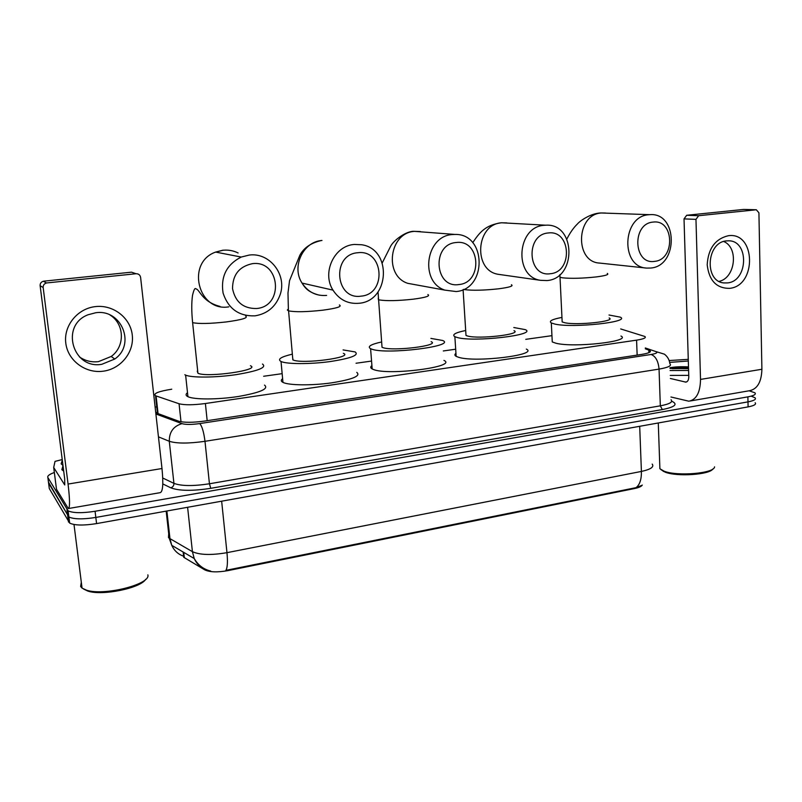 <?xml version="1.0" encoding="UTF-8"?>
<svg xmlns="http://www.w3.org/2000/svg" width="802" height="802" viewBox="0 0 802 802"><rect width="100%" height="100%" fill="white"/><g stroke="black" fill="none" stroke-linecap="round" stroke-linejoin="round"><path stroke-width="1.2" d="M171.768 389.201C158.395 391.356 152.981 393.541 155.518 395.747L179.057 403.747C184.58 405.18 193.352 405.1 205.392 403.516L636.577 340.148C643.705 339.005 646.472 337.792 644.888 336.489L620.678 328.94M642.272 485.06C641.47 486.463 638.933 487.616 634.663 488.518L227.848 570.643C217.442 572.478 209.743 572.217 204.761 569.871L183.738 557.29L183.387 554.152M551.946 335.657L525.781 339.336M455.686 349.211L443.316 350.955M371.567 361.06L356.058 363.246M282.154 373.662L263.678 376.258M751.233 396.178L755.043 397.762C756.416 399.336 754.06 400.709 747.985 401.872L95.829 517.43C82.977 519.455 74.005 519.315 68.882 516.989L48.461 482.102M205.863 569.54C200.55 567.565 196.67 563.896 194.224 558.533L192.42 551.666C199.778 555.004 211.297 555.345 226.966 552.668C227.828 561.821 227.477 567.716 225.913 570.352L635.996 487.656L641.71 485.421M755.143 402.714C756.517 404.308 754.161 405.702 748.096 406.885L96.581 523.596C83.749 525.641 74.776 525.48 69.664 523.115L49.293 488.548L48.581 483.035L68.882 516.989C74.005 519.315 82.977 519.455 95.829 517.43L747.985 401.872C754.06 400.709 756.416 399.336 755.043 397.762M749.118 390.785L754.943 392.81C756.316 394.353 753.96 395.707 747.885 396.86L95.067 511.265C82.205 513.27 73.223 513.13 68.11 510.864L47.859 477.501C47.178 475.977 49.333 474.303 54.336 472.508M155.758 412.759L178.535 421.14C184.069 422.714 192.861 422.674 204.911 421.03L641.73 354.404C648.818 353.221 651.565 351.928 649.971 350.534L645.339 348.81M156.741 406.704L155.137 407.226M155.758 412.749L157.352 412.218M728.286 235.728C755.895 231.557 756.908 286.023 729.539 288.349C716.507 288.429 709.058 280.58 707.194 264.79C708.186 248.59 715.224 238.896 728.286 235.728M727.514 282.905C748.276 281.281 749.289 240.269 728.396 240.811L726.512 240.901C706.301 242.094 704.136 281.833 724.086 282.936L727.514 282.905M723.735 241.492C738.943 247.728 735.364 278.033 719.113 281.372M670.963 397L688.858 401.211C696.397 399.717 700.276 392.449 700.517 379.416L695.966 219.367L684.026 218.886L688.788 376.669C688.738 379.927 687.765 381.752 685.86 382.133L670.352 378.484M690.392 400.95L749.379 390.744C757.329 389.181 761.509 382.013 761.9 369.261L758.923 212.801L756.326 209.763L744.096 209.432M684.026 218.886L686.672 215.277L698.652 215.708L756.206 209.773M698.652 215.708L695.966 219.367M686.672 215.277L743.665 209.432M712.898 468.939C709.77 474.734 676.918 476.939 665.139 472.147L661.038 469.721M714.552 466.834C714.652 473.36 677.329 476.588 664.076 471.175L659.896 468.759L659.785 465.772M669.159 360.539L688.266 359.356M688.547 368.669L670.021 368.469M669.67 362.404L688.317 361M688.497 366.895C681.239 366.514 675.073 366.785 670.001 367.717M688.607 370.454L670.091 370.524M688.748 375.376L670.251 375.416M688.517 367.707L670.011 368.238M688.537 368.449L672.347 368.689M653.129 222.094C631.705 223.377 633.319 264.941 654.492 261.372C675.525 259.848 674.271 219.056 653.129 222.094M650.703 268.038L646.582 268.089C620.277 267.036 622.212 216.019 648.818 214.746L649.71 214.675C677.901 212.029 678.642 266.013 650.703 268.038M562.102 320.349L562.172 321.943L564.748 322.735C577.069 325.572 616.738 321.271 609.149 317.973M609.019 315.016L620.207 317.131C631.455 321.953 572.748 328.299 554.914 324.088L551.305 322.955C548.568 321.121 552.117 319.276 561.951 317.422M620.969 336.028C632.207 341.411 573.681 347.968 555.876 343.206L552.267 341.943L552.137 339.346M548.307 232.971C525.15 234.405 527.515 277.532 550.362 273.713C573.069 272.028 571.114 229.733 548.307 232.971M547.094 280.56L540.538 280.329C513.581 276.73 516.789 226.585 544.277 225.292L545.701 225.202C575.866 222.996 576.969 278.354 547.094 280.56M465.892 333.602L466.002 335.467L467.636 336.028C479.015 339.386 522.724 334.254 513.992 330.655M513.811 327.527L525.25 329.622C538.192 334.895 473.531 342.474 457.1 337.472L454.864 336.68C451.706 334.695 455.325 332.64 465.691 330.504M526.323 349.091C539.255 354.975 474.804 362.845 458.383 357.221L456.148 356.339C454.564 355.426 454.493 354.424 455.947 353.331M456.178 242.525C431.456 244.089 434.514 288.59 458.884 284.55C483.125 282.725 480.518 239.106 456.178 242.525M456.127 291.547L444.859 290.123C419.426 281.913 425.581 235.768 452.438 234.555L454.935 234.435C486.533 233.372 487.395 289.241 456.127 291.547M381.872 345.211L382.033 347.286L382.905 347.627C393.261 351.487 440.879 345.532 431.125 341.672M430.895 338.404L442.604 340.469C457.07 346.103 386.624 354.915 371.737 349.151L370.594 348.7C367.085 346.604 370.765 344.359 381.622 341.963M443.947 360.419C458.413 366.714 388.218 375.897 373.321 369.451L372.178 368.95C370.354 367.948 370.273 366.835 371.917 365.592M357.752 252.74C331.276 254.455 335.136 300.409 361.181 296.128C387.105 294.133 383.767 249.121 357.752 252.74M359.005 303.276C347.988 304.169 339.316 299.788 332.99 290.134C321.632 272.71 334.344 245.602 354.334 244.45L361.532 244.73C392.298 248.891 389.812 301.071 359.005 303.276M292.64 357.572L293.011 359.928C302.043 364.379 354.223 357.431 343.366 353.331M343.086 349.923L355.146 351.928C359.426 355.156 350.885 358.394 329.532 361.652C309.722 364.298 286.976 364.198 281.141 361.552L281.031 361.491C277.161 359.296 280.931 356.85 292.329 354.163M356.79 372.389C361.09 375.968 352.599 379.466 331.336 382.895C311.587 385.662 288.91 385.391 283.066 382.434L282.956 382.374C280.89 381.301 280.78 380.068 282.615 378.684M252.339 263.678C239.227 266.505 232.63 274.815 232.53 288.62C235.307 302.043 243.327 308.68 256.59 308.519C284.379 306.344 280.209 259.838 252.339 263.678M255.096 315.838C239.026 316.419 228.359 308.84 223.086 293.111C220.55 276.57 226.595 264.55 241.222 257.051L249.302 255.046C269.803 252.309 287.076 274.845 280.199 294.514C275.868 306.625 267.497 313.732 255.096 315.838M197.252 371.085L197.924 373.231C207.046 377.882 261.522 369.983 250.424 365.752M262.444 364.058L262.525 364.098C267.076 367.426 258.274 370.945 236.119 374.644C215.527 377.682 191.728 377.872 185.623 375.125L184.831 374.724M264.52 385.1C269.091 388.8 260.339 392.599 238.284 396.499C217.773 399.697 194.034 399.727 187.929 396.669L187.127 396.228C185.643 395.185 185.763 394.003 187.498 392.679M95.508 306.595C113.403 304.499 130.465 317.933 132.27 335.035C134.335 352.108 120.881 368.96 103.207 371.196C85.563 373.692 67.849 360.659 65.794 343.156C63.468 325.692 77.573 308.439 95.508 306.595M101.814 364.298L114.756 359.025C136.009 344.579 121.573 308.71 95.669 312.76L88.04 314.775C59.949 325.261 72.681 369.632 101.814 364.298M110.034 315.016C124.641 323.978 125.212 346.574 111.207 356.459L98.445 361.642C91.508 362.444 85.182 360.88 79.478 356.94M40.13 285.692C40.04 283.407 41.123 281.913 43.388 281.241L46.486 282.996C44.18 283.687 43.067 285.201 43.168 287.537L40.13 285.692L64.681 478.814L64.741 484.969L53.694 467.496L55.017 461.381L62.235 459.576M56.501 489.27L53.714 467.616L56.501 489.27L68.31 508.548C70.005 508.027 69.924 499.867 68.07 484.057L43.168 287.537M68.661 508.488L160.119 492.669C162.866 491.977 163.488 483.917 161.994 468.518L140.601 277.362C140.079 274.926 138.566 273.723 136.069 273.733L131.478 272.179L43.859 281.161M46.967 282.916L136.069 273.733M147.859 574.864C151.037 584.207 104.15 596.207 86.466 590.162L82.055 588.107L80.621 586.473L81.313 582.222M62.967 465.28L61.122 463.847L62.325 460.268M63.709 471.155L61.864 469.691L62.837 466.253M145.653 579.325C140.901 588.046 102.445 596.066 87.909 591.104L83.538 589.029M634.663 488.518L634.643 487.917M227.848 570.643L227.778 569.961M204.761 569.871L204.65 568.818M184.33 557.701L183.738 552.377M637.149 355.096L636.577 340.148M207.177 420.679L205.392 403.516M181.011 421.762L179.057 403.747M158.064 413.611L156.099 395.987M168.711 533.771L168.49 537.52L169.202 538.192L192.42 551.666L187.608 507.285M221.653 501.19L226.966 552.668L641.41 471.426C641.54 479.476 639.735 484.889 635.996 487.656M639.695 426.303L641.41 471.426C650.723 469.391 654.322 466.944 652.196 464.097M183.217 556.067C177.984 554.142 174.154 550.563 171.748 545.33L169.974 538.703L166.876 511.004M748.096 406.885L747.885 396.86M96.581 523.596L95.067 511.265M68.511 522.032L66.957 509.821M671.635 401.511L672.387 401.521C677.991 404.408 674.642 407.095 662.332 409.571L210.766 488.318C192.42 491.135 179.087 490.964 170.766 487.806L162.786 483.917M47.859 477.501L48.581 483.035M155.889 413.982L181.984 423.646C185.713 424.709 191.628 424.689 199.728 423.576L651.084 354.484C656.587 353.522 658.131 352.539 655.735 351.517L664.417 354.173C667.585 356.639 669.399 359.817 669.87 363.697C671.996 365.672 668.397 367.476 659.054 369.1L660.327 405.832C669.61 404.068 673.189 402.043 671.053 399.747M651.084 354.484C655.655 356.248 658.312 361.121 659.054 369.1L204.991 441.311C188.6 443.626 176.701 443.616 169.282 441.28L173.934 483.365C181.342 486.112 193.172 486.253 209.442 483.776L660.327 405.832L662.332 409.571M181.984 423.646C173.412 426.203 169.182 432.077 169.282 441.28L158.455 436.849M162.746 478.012L173.934 483.365C173.964 485.631 172.901 487.115 170.766 487.806M199.728 423.576C202.044 426.113 203.798 432.017 204.991 441.311L209.442 483.776L210.766 488.318M655.735 351.517L645.309 347.968M648.898 352.659L648.808 349.993M700.517 379.416L761.9 369.261M685.149 382.073L686.903 381.782M605.52 213.041L601.43 212.981C576.006 214.154 574.453 262.033 599.605 263.076L646.582 268.089M559.926 276.058L559.986 277.281L562.563 277.833C571.365 278.685 582.613 278.374 596.307 276.921C605.63 275.698 609.289 274.535 607.284 273.442M506.834 222.916L501.801 222.786C475.666 223.969 472.859 270.926 498.523 274.354L500.528 274.645M463.576 289.392L464.689 289.632C472.749 290.635 484.047 290.364 498.593 288.81C509.501 287.357 513.771 286.003 511.405 284.74M420.428 231.547L414.654 231.367C389.241 232.48 383.607 275.577 407.727 283.327L415.947 284.83M378.273 298.103L378.394 299.687L379.256 299.928C386.604 301.081 397.942 300.83 413.251 299.186C425.672 297.522 430.544 295.978 427.867 294.565M288.269 309.061L287.337 310.013L288.419 310.805L287.978 293.051L289.532 280.69L299.838 255.277C303.918 247.688 311.196 242.755 321.672 240.46L321.983 240.49C303.136 241.552 291.276 266.795 302.023 283.076C308.018 292.098 316.219 296.209 326.604 295.417M292.84 359.847L288.58 310.855C295.116 312.168 306.454 311.958 322.604 310.214C336.77 308.299 342.354 306.544 339.376 304.96M238.124 252.971C233.422 250.655 228.45 249.743 223.217 250.214L215.638 252.079C185.703 262.575 198.074 312.148 228.831 306.845M192.43 320.76L192.62 322.645C198.776 323.948 209.954 323.717 226.144 321.953C242.104 319.777 248.6 317.803 245.612 316.028M68.07 484.057L161.994 468.518M183.738 557.29L183.157 552.037M157.483 413.391L155.518 395.747M166.174 511.125L169.202 538.192L171.748 545.33L194.224 558.533C198.094 565.179 203.598 569.36 210.725 571.084M69.664 523.115L68.11 510.864M650.031 352.018L649.971 350.534M756.326 209.763L743.785 209.422M663.535 471.486L662.402 470.483M658.282 422.975L659.896 468.759M566.874 238.986C570.152 232.55 573.711 227.507 577.56 223.838C579.806 221.041 590.823 213.131 600.979 212.971L649.71 214.675M562.172 321.943L559.886 274.615M551.305 322.955L552.267 341.943M472.729 242.675C479.676 232.279 485.421 225.061 501.39 222.766L545.701 225.202M500.438 274.625L540.538 280.329M466.002 335.467L463.085 289.612M454.864 336.68L456.148 356.339M382.283 262.835L390.574 246.374C393.551 240.309 406.494 230.725 414.303 231.347L454.935 234.435M415.737 284.79L444.859 290.123M382.033 347.286L378.033 291.928M370.594 348.7L372.178 368.95M319.417 295.196C307.477 292.128 304.74 287.246 302.023 283.076L332.99 290.134M281.031 361.491L282.956 382.374M222.976 250.174L215.638 252.079L241.222 257.051M185.623 375.125L187.929 396.669M197.924 373.231L192.62 322.645C191.518 311.747 191.477 302.675 192.51 295.437C193.793 289.913 194.896 287.717 195.828 288.83C199.868 289.342 201.553 301.642 220.019 306.434M114.756 359.025L111.207 356.459M43.388 281.241L46.486 282.996M62.696 465.15L63.438 471.015M74.005 524.498L82.055 588.107M87.909 591.104L86.466 590.162"/></g></svg>
